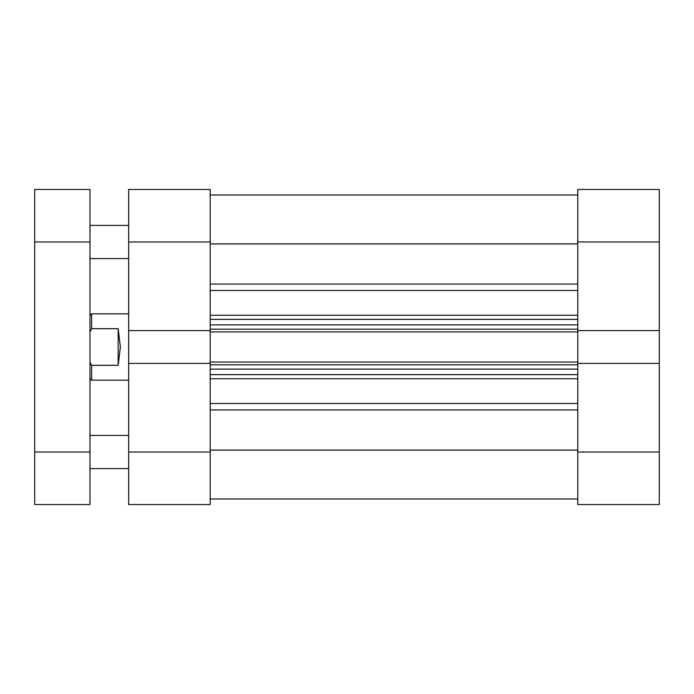 <?xml version="1.0" encoding="UTF-8"?>
<svg xmlns="http://www.w3.org/2000/svg" width="694" height="694" viewBox="0 0 694 694"><rect width="100%" height="100%" fill="white"/><g stroke="black" fill="none" stroke-linecap="round" stroke-linejoin="round"><path stroke-width="1.04" d="M89.977 241.98L89.977 504.529L34.7 504.529L34.7 189.471L89.977 189.471L89.977 241.98L34.7 241.98M577.772 504.529L577.772 452.02L659.3 452.02L659.3 504.529L577.772 504.529M659.3 241.98L577.772 241.98L577.772 189.471L659.3 189.471L659.3 363.413L577.772 363.413L577.772 452.02M577.772 241.98L577.772 330.587L659.3 330.587M659.3 363.413L659.3 452.02M210.195 189.471L210.195 241.98L128.668 241.98L128.668 189.471L210.195 189.471M128.668 452.02L210.195 452.02L210.195 504.529L128.668 504.529L128.668 330.587L210.195 330.587L210.195 241.98M210.195 452.02L210.195 363.413L128.668 363.413M128.668 330.587L128.668 241.98M210.195 363.413L210.195 362.06L577.772 362.06L577.772 363.413M577.772 330.587L577.772 331.94L210.195 331.94L210.195 362.06M210.195 331.94L210.195 330.587M577.772 331.94L577.772 362.06M210.195 243.889L577.772 243.889M210.195 450.111L577.772 450.111M210.195 194.997L577.772 194.997M577.772 374.639L210.195 374.639M210.195 319.361L577.772 319.361M577.772 499.003L210.195 499.003M128.668 313.835L91.634 313.835L91.634 328.67L118.162 328.67L120.374 347L118.162 365.33L91.634 365.33L91.634 380.165L128.668 380.165M91.634 365.33L89.977 362.129M89.977 331.871L91.634 328.67M118.162 365.33L118.162 328.67M34.7 452.02L89.977 452.02M210.195 284.063L577.772 284.063M210.195 403.518L577.772 403.518M577.772 378.751L210.195 378.751M577.772 409.937L210.195 409.937M210.195 315.25L577.772 315.25M577.772 290.482L210.195 290.482M577.772 364.827L210.195 364.827M210.195 369.113L577.772 369.113M210.195 329.173L577.772 329.173M577.772 324.887L210.195 324.887M128.668 435.442L89.977 435.442M128.668 225.394L89.977 225.394M128.668 258.558L89.977 258.558M128.668 468.606L89.977 468.606M89.977 378.508L91.634 380.165M89.977 315.492L91.634 313.835"/></g></svg>
